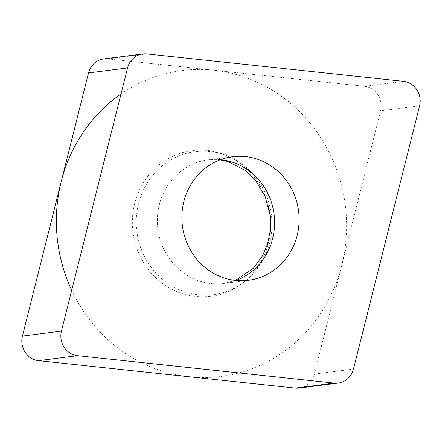 <?xml version="1.0" encoding="UTF-8"?>
<svg xmlns="http://www.w3.org/2000/svg" width="442" height="442" viewBox="0 0 442 442"><rect width="100%" height="100%" fill="white"/><g stroke="black" fill="none" stroke-linecap="round" stroke-linejoin="round"><path stroke-width="0.33" stroke-dasharray="2.21 1.66" d="M303.129 387.076A19.426 18.266 -97.3 0 0 314.45 374.043L380.551 110.892L314.45 374.043A19.426 18.266 -97.3 0 1 299.24 388.043M380.551 110.892A19.426 18.266 -97.3 0 0 364.429 86.312L107.749 58.896L364.429 86.312A19.426 18.266 -97.3 0 1 380.551 110.892L419.574 105.909M103.737 58.941A19.426 18.266 -97.3 0 1 107.749 58.896L146.772 53.913M268.438 206.287A73.449 69.062 82.7 0 0 226.735 155.601A73.449 69.062 82.7 0 0 219.226 152.866A73.449 69.062 82.7 0 0 134.666 203.569A73.449 69.062 82.7 0 0 183.75 294.118A73.449 69.062 82.7 0 0 242.984 282.863A73.449 69.062 82.7 0 0 270.615 223.326M221.519 153.849A72.079 67.775 -97.3 0 1 228.89 156.529A72.079 67.775 -97.3 0 1 271.344 214.574A72.079 67.775 -97.3 0 1 244.829 281.421A72.079 67.775 -97.3 0 1 186.701 292.466A72.079 67.775 82.7 0 1 138.534 203.602A72.079 67.775 82.7 0 1 221.519 153.849M121.009 93.997A154.186 144.982 -97.3 0 1 238.73 75.234A154.186 144.982 -97.3 0 1 341.76 265.316A154.186 144.982 -97.3 0 1 164.247 371.744A154.186 144.982 -97.3 0 1 71.703 290.295M314.45 374.043L353.473 369.064M364.429 86.312L403.452 81.334M220.536 159.689A62.283 58.565 82.7 0 0 208.099 159.86A62.283 58.565 82.7 0 0 157.474 216.807A62.283 58.565 82.7 0 0 200.944 281.526A62.283 58.565 -97.3 0 0 223.873 283.421L248.398 280.289M235.956 280.46A62.283 58.565 -97.3 0 1 223.873 283.421L235.475 280.41M220.083 159.86L208.099 159.86L232.625 156.728M228.89 156.529L226.735 155.601M244.829 281.421L242.984 282.863"/><path stroke-width="0.66" d="M107.749 58.896A19.426 18.266 -97.3 0 0 88.527 72.936L22.426 336.091L88.527 72.936A19.426 18.266 -97.3 0 1 103.737 58.941L142.76 53.957A19.426 18.266 82.7 0 0 127.55 67.957L61.449 331.108A19.426 18.266 82.7 0 0 77.571 355.688L334.251 383.103A19.426 18.266 82.7 0 0 338.263 383.059A19.426 18.266 82.7 0 0 353.473 369.064L419.574 105.909A19.426 18.266 82.7 0 0 403.452 81.334L146.772 53.913A19.426 18.266 82.7 0 0 142.76 53.957M22.426 336.091A19.426 18.266 -97.3 0 0 38.548 360.666L295.228 388.087L38.548 360.666A19.426 18.266 -97.3 0 1 22.426 336.091L61.449 331.108M338.263 383.059L299.24 388.043A19.426 18.266 -97.3 0 1 295.228 388.087L334.251 383.103M270.615 223.326A73.449 69.062 82.7 0 0 268.438 206.287M255.553 158.623A62.283 58.565 82.7 0 0 232.625 156.728A62.283 58.565 82.7 0 0 181.999 213.674A62.283 58.565 82.7 0 0 225.47 278.394A62.283 58.565 82.7 0 0 248.398 280.289A62.283 58.565 82.7 0 0 299.024 223.343A62.283 58.565 82.7 0 0 255.553 158.623M71.703 290.295A154.186 144.982 -97.3 0 1 121.009 93.997M303.129 387.076A19.426 18.266 -97.3 0 1 295.228 388.087M38.548 360.666L77.571 355.688M88.527 72.936L127.55 67.957M235.956 280.46A62.283 58.565 -97.3 0 0 274.548 219.862A62.283 58.565 -97.3 0 0 231.028 161.755A62.283 58.565 82.7 0 0 220.536 159.689M235.475 280.41L253.371 268.283L262.631 255.636L267.603 243.835L270.25 230.774L270.112 215.243L265.101 196.364L255.393 180.209L245.658 170.695L228.022 161.534L220.083 159.86"/></g></svg>
